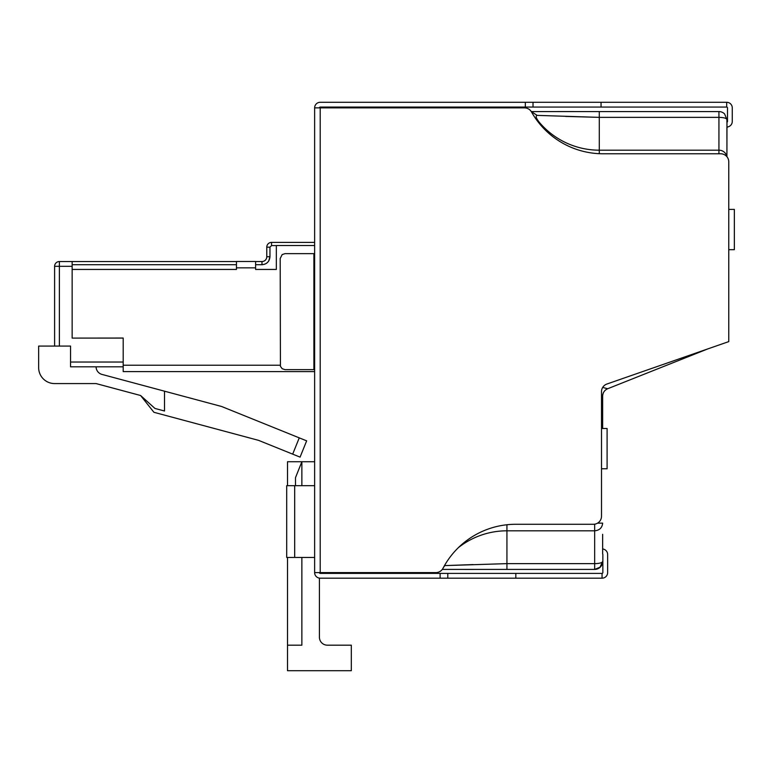 <?xml version="1.0" encoding="UTF-8"?>
<svg xmlns="http://www.w3.org/2000/svg" width="773" height="773" viewBox="0 0 773 773"><rect width="100%" height="100%" fill="white"/><g stroke="black" fill="none" stroke-linecap="round" stroke-linejoin="round"><path stroke-width="1.16" d="M123.197 366.817L70.556 366.817L70.556 346.082L54.603 346.082L54.603 266.318L54.603 346.082L38.65 346.082L38.65 367.619A15.953 15.953 0 0 0 54.603 383.572L96.074 383.572L140.589 395.505L154.948 408.444L164.514 411.004L164.514 391.186L221.629 406.501L306.649 440.852L300.079 457.123L292.677 454.138L299.257 437.866M164.514 391.186L101.988 374.422A7.972 7.972 0 0 1 96.074 366.817M123.197 338.101L72.15 338.101L123.197 338.043L123.197 371.6L314.63 371.6M314.63 245.524L276.338 245.524L276.338 269.448L255.602 269.448L255.602 261.477L236.461 261.477L236.461 269.448L72.15 269.448L72.15 261.535L59.386 261.535L59.386 346.082M276.338 245.582L271.555 245.582L269.961 247.176L269.961 256.742C269.468 261.554 266.811 264.211 261.979 264.724L264.917 264.163M266.125 263.564L267.622 262.385M268.695 261.071L269.961 256.742L266.772 256.742L266.772 247.176A4.783 4.783 0 0 1 271.555 242.393L314.63 242.393M54.603 290.242L54.603 280.667M266.772 256.742A4.783 4.783 0 0 1 261.979 261.535L255.602 261.535M236.461 261.535L72.15 261.535M292.677 454.138L258.597 440.368L153.914 412.289L140.589 395.505M72.15 266.318L54.603 266.318A4.783 4.783 0 0 1 59.386 261.535M603.066 153.779L720.716 153.779A8.059 8.059 0 0 1 728.765 161.837L728.765 209.406L734.35 209.406L734.35 249.679L728.765 249.679L728.765 341.608L606.911 384.026A8.059 8.059 0 0 0 601.51 391.631L601.51 428.493L607.095 428.493L607.095 468.767L601.51 468.767L601.51 516.229A8.059 8.059 0 0 1 593.451 524.278L515.775 524.278A82.151 82.151 0 0 0 443.006 568.29A8.059 8.059 0 0 1 435.875 572.6L320.206 572.6L320.206 107.872L524.49 107.872A8.059 8.059 0 0 1 531.505 111.969A82.151 82.151 0 0 0 603.066 153.779M319.413 107.872A0.802 0.802 0 0 1 320.206 107.07L726.697 107.07L726.697 102.287L320.206 102.287A5.585 5.585 0 0 0 314.63 107.872L524.49 107.872M314.63 107.872L314.63 572.6L320.206 572.6M314.63 253.65L285.005 253.65L282.174 254.578L280.193 258.491L280.425 366.296L282.174 368.711L285.005 369.639L314.63 369.639M314.63 572.6A5.585 5.585 0 0 0 320.206 578.185L602.061 578.185L602.061 573.402L515.833 573.402L515.833 578.185M515.833 573.402L320.206 573.402A0.802 0.802 0 0 1 319.413 572.6M533.012 107.07L533.012 102.287M601.046 107.07L601.046 102.287M726.697 102.287A5.585 5.585 0 0 1 732.273 107.872L732.273 121.429A5.585 5.585 0 0 1 728.601 126.675L726.92 127.294L726.92 138.696L726.92 127.294M728.765 161.837L728.765 249.679M447.799 573.402L447.799 578.185M602.65 553.487L602.65 534.317L602.65 548.801L603.964 549.284A5.585 5.585 0 0 1 607.646 554.531L607.646 572.6A5.585 5.585 0 0 1 602.061 578.185M726.697 107.07A0.802 0.802 0 0 1 727.49 107.872L727.49 121.429A0.802 0.802 0 0 1 726.968 122.182L726.92 156.697M602.65 548.801L602.65 553.99A0.802 0.802 0 0 1 602.853 554.531L602.853 572.6A0.802 0.802 0 0 1 602.061 573.402M301.866 557.449L301.866 645.184L287.508 645.184L287.508 670.713L351.319 670.713L351.319 645.184L327.385 645.184A7.972 7.972 0 0 1 319.413 637.213L319.413 578.127M287.508 485.666L287.508 461.732L314.63 461.732M295.489 485.666L295.489 477.685L301.866 461.732L301.866 485.666M287.508 645.184L287.508 557.449M314.63 557.449L286.706 557.449L286.706 485.666L314.63 485.666M602.689 387.437L607.675 388.742A7.972 7.972 0 0 0 602.65 396.153C602.814 392.665 604.486 390.191 607.675 388.742L707.72 348.932M604.438 387.901L602.698 387.447M595.249 569.392A7.972 7.972 0 0 1 594.669 569.411L600.312 567.073L594.669 569.411L594.669 563.633A7.972 2.193 -0 0 0 602.65 561.44L602.215 564L602.65 561.44L599.916 567.45L594.669 569.411L506.933 569.411L506.933 563.633L444.804 565.604L443.47 567.43L444.804 565.604L473.124 564.57M506.933 569.411L442.301 569.411L506.933 569.411M718.938 111.583L599.297 111.583L718.938 111.583A7.972 7.972 0 0 1 724.581 113.911L726.92 119.554C726.436 118.221 723.779 117.486 718.938 117.361L718.938 111.583A7.972 7.972 0 0 1 724.581 113.911L726.92 119.554M531.795 111.573L599.297 111.583L599.297 117.361L565.604 116.423M537.167 115.39L531.264 111.583L537.167 115.39L599.297 117.361L718.938 117.361L718.938 150.184L599.297 150.184A78.488 78.488 0 0 1 539.525 122.559C536.095 118.327 535.312 115.94 537.167 115.39L537.583 115.399M726.92 119.525L726.92 122.202M601.51 394.616L602.65 396.153L602.65 428.493L602.65 396.153A7.972 7.972 0 0 1 607.675 388.742A7.972 7.972 0 0 0 602.65 396.153C602.824 392.674 604.505 390.201 607.675 388.742L607.617 388.771M597.587 523.137L602.65 523.137C602.167 527.795 599.51 530.346 594.669 530.809L594.669 524.191M72.15 269.448L72.15 338.043M123.197 362.035L70.556 362.035M261.979 261.535L261.979 264.724L255.602 264.724M236.461 264.724L72.15 264.724M269.961 247.176L266.772 247.176M271.555 245.582L271.555 242.393M601.51 428.493L601.51 468.767M313.896 369.639L313.896 253.65M525.331 107.07L525.331 102.287M440.117 573.402L440.117 578.185M294.687 485.666L294.687 557.449M594.669 563.633L506.933 563.633L506.933 530.809L594.669 530.809L594.669 563.633M599.297 153.692L599.297 117.361M539.525 122.559L538.984 123.023M718.938 153.779L718.938 150.184A7.972 7.672 0 0 1 726.804 156.571M506.933 524.751L506.933 530.809A78.488 78.488 0 0 0 458.495 547.535M602.65 396.153A7.972 7.972 0 0 1 607.675 388.742C604.496 390.201 602.824 392.665 602.65 396.153M280.261 365.223L123.197 365.223M255.602 267.854L236.461 267.854M464.834 569.44L482.381 569.421M574.397 111.573L557.71 111.554M599.104 111.583L531.206 111.583M595.799 569.334A7.972 7.972 0 0 0 602.65 561.44"/></g></svg>
